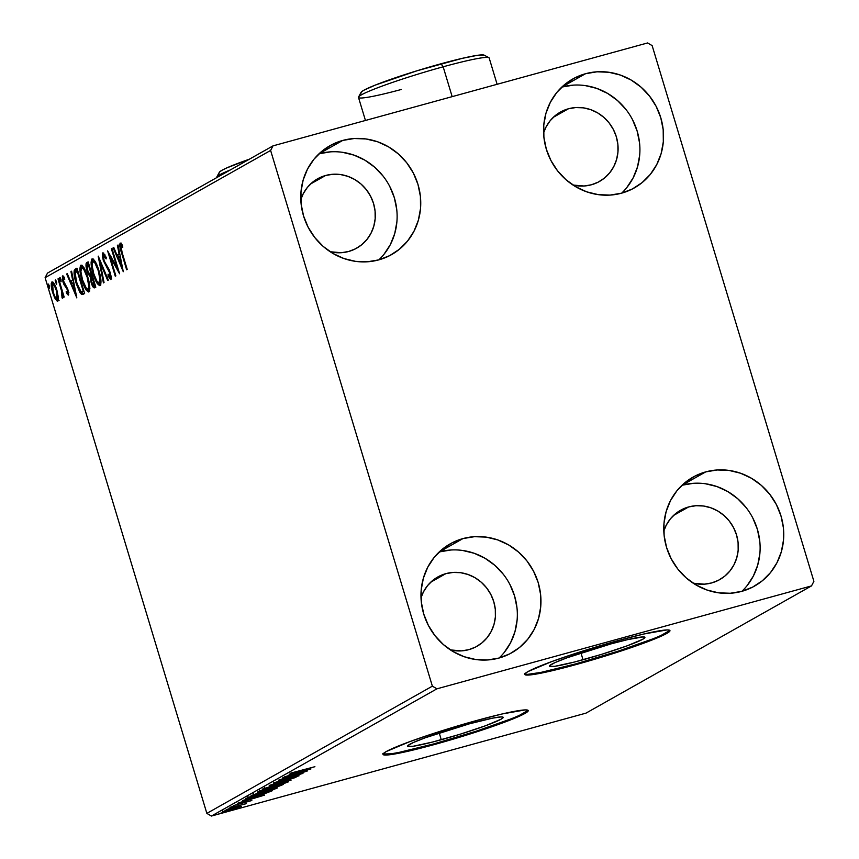 <?xml version="1.0" encoding="UTF-8"?>
<svg xmlns="http://www.w3.org/2000/svg" width="859" height="859" viewBox="0 0 859 859"><rect width="100%" height="100%" fill="white"/><g stroke="black" fill="none" stroke-linecap="round" stroke-linejoin="round"><path stroke-width="1.29" d="M583.025 659.755A49.897 3.737 -16.8 0 1 549.384 666.208A49.897 3.737 -16.8 0 1 611.286 643.81L627.682 639.622L642.961 636.927L644.733 637.153L642.8 639.246L627.253 645.785L601.568 654.354L574.392 662.053L554.882 666.294L549.577 666.423L549.631 665.639L555.139 662.525L567.058 657.779L611.286 643.81A49.897 3.737 -16.8 0 1 644.926 637.367A49.897 3.737 -16.8 0 1 583.025 659.755L580.974 652.969L583.025 659.755M441.268 739.728A49.897 3.737 -16.8 0 1 407.638 746.181A49.897 3.737 -16.8 0 1 469.54 723.783L492.518 718.156L501.205 716.9L502.987 717.125L501.044 719.219L485.507 725.758L459.812 734.327L432.635 742.026L413.136 746.267L407.832 746.396L407.885 745.612L413.394 742.498L425.302 737.752L469.54 723.783A49.897 3.737 -16.8 0 1 503.17 717.329A49.897 3.737 -16.8 0 1 441.268 739.728L439.217 732.942L441.268 739.728M511.277 718.79L476.09 731.245L433.924 743.873L399.006 752.42L391.167 753.805L383.071 753.987A75.839 5.691 163.2 0 0 433.924 743.873L434.149 744.603A75.839 5.691 -16.8 0 1 383.028 754.395A75.839 5.691 -16.8 0 1 477.099 720.368L434.944 732.995L409.883 741.596L386.26 751.539L383.393 753.536L383.318 754.728L386.013 755.061L399.231 753.15L434.149 744.603L476.305 731.965L501.366 723.364L524.989 713.421L527.845 711.424L527.931 710.232L525.236 709.899L502.01 713.99L477.099 720.368A75.839 5.691 -16.8 0 1 528.221 710.565A75.839 5.691 -16.8 0 1 434.149 744.603L433.924 743.873A75.839 5.691 163.2 0 0 527.952 710.253M653.023 638.817L617.836 651.272L575.68 663.9L540.762 672.447L527.544 674.369L524.828 674.014A75.839 5.691 163.2 0 0 575.68 663.9L575.895 664.63A75.839 5.691 -16.8 0 1 524.774 674.433A75.839 5.691 -16.8 0 1 618.845 640.395L576.69 653.023L551.628 661.623L528.006 671.566L525.15 673.563L525.064 674.755L527.759 675.088L540.977 673.177L575.895 664.63L604.081 656.416L643.123 643.391L666.745 633.448L669.601 631.451L669.676 630.259L666.981 629.926L643.756 634.017L618.845 640.395A75.839 5.691 -16.8 0 1 669.966 630.592A75.839 5.691 -16.8 0 1 575.895 664.63L575.68 663.9A75.839 5.691 163.2 0 0 669.698 630.281M693.61 483.295L682.1 485.217L705.722 471.892A62.567 59.164 -119.4 0 1 778.501 509.065A62.567 59.164 -119.4 0 1 754.503 586.106A62.567 59.164 -119.4 0 1 741.789 591.346L730.279 593.258L718.511 592.817L706.957 590.015L696.037 584.968L686.191 577.871L677.783 569.002L671.147 558.694L666.53 547.344L664.114 535.382L663.986 523.292L666.154 511.513L670.535 500.507L676.967 490.693L685.192 482.457L694.91 476.111L705.722 471.892L717.233 469.97L729.001 470.421L740.555 473.223L751.475 478.27L761.321 485.356L769.728 494.236L776.364 504.544L780.981 515.894L783.408 527.845L783.526 539.946L781.357 551.725L776.976 562.731L770.544 572.545L762.32 580.781L752.602 587.126L741.789 591.346A62.567 59.164 -119.4 0 1 669.011 554.162A62.567 59.164 -119.4 0 1 693.02 477.132A62.567 59.164 -119.4 0 1 705.722 471.892L682.1 485.217A62.567 59.164 60.6 0 0 682.025 485.238M330.608 151.839L319.097 153.761L342.72 140.436A62.567 59.164 -119.4 0 1 415.498 177.609A62.567 59.164 -119.4 0 1 391.5 254.651A62.567 59.164 -119.4 0 1 378.787 259.88L367.276 261.802L355.519 261.351L343.954 258.548L333.034 253.502L323.188 246.415L314.781 237.535L308.145 227.227L303.528 215.877L301.112 203.927L300.983 191.825L303.152 180.046L307.533 169.04L313.964 159.237L322.189 150.991L331.907 144.645L342.72 140.436L354.23 138.514L365.998 138.965L377.552 141.756L388.472 146.803L398.318 153.901L406.726 162.77L413.362 173.078L417.979 184.427L420.405 196.389L420.523 208.49L418.354 220.258L413.974 231.264L407.542 241.078L399.317 249.314L389.61 255.671L378.787 259.88A62.567 59.164 -119.4 0 1 306.008 222.706A62.567 59.164 -119.4 0 1 330.017 145.665A62.567 59.164 -119.4 0 1 342.72 140.436L319.097 153.761A62.567 59.164 60.6 0 0 319.022 153.782M573.393 85.138L561.883 87.049L585.516 73.724A62.567 59.164 -119.4 0 1 658.295 110.897A62.567 59.164 -119.4 0 1 634.286 187.938A62.567 59.164 -119.4 0 1 621.572 193.178L610.062 195.09L598.304 194.649L586.74 191.847L575.831 186.8L565.974 179.703L557.566 170.834L550.93 160.526L546.313 149.176L543.897 137.215L543.768 125.124L545.937 113.345L550.329 102.339L556.75 92.525L564.986 84.289L574.692 77.944L585.516 73.724L597.026 71.802L608.784 72.253L620.348 75.055L631.258 80.102L641.104 87.199L649.511 96.068L656.158 106.376L660.775 117.726L663.191 129.677L663.32 141.778L661.14 153.557L656.759 164.563L650.327 174.377L642.102 182.613L632.396 188.959L621.572 193.178A62.567 59.164 -119.4 0 1 548.794 155.994A62.567 59.164 -119.4 0 1 572.803 78.964A62.567 59.164 -119.4 0 1 585.516 73.724L561.883 87.049A62.567 59.164 60.6 0 0 561.807 87.07M450.825 550.007L439.314 551.929L462.937 538.593A62.567 59.164 -119.4 0 1 535.715 575.777A62.567 59.164 -119.4 0 1 511.706 652.808A62.567 59.164 -119.4 0 1 499.004 658.048L487.493 659.97L475.725 659.519L464.171 656.716L453.251 651.67L443.405 644.572L434.998 635.703L428.362 625.395L423.745 614.045L421.318 602.095L421.2 589.993L423.369 578.214L427.75 567.208L434.182 557.394L442.406 549.159L452.113 542.813L462.937 538.593L474.447 536.682L486.205 537.122L497.769 539.924L508.689 544.971L518.535 552.069L526.943 560.938L533.579 571.246L538.196 582.595L540.612 594.557L540.74 606.647L538.572 618.426L534.191 629.432L527.759 639.246L519.523 647.482L509.817 653.828L499.004 658.048A62.567 59.164 -119.4 0 1 426.214 620.874A62.567 59.164 -119.4 0 1 450.223 543.833A62.567 59.164 -119.4 0 1 462.937 538.593L439.314 551.929A62.567 59.164 60.6 0 0 439.228 551.95M476.906 646.322A39.815 37.646 -119.4 0 0 492.186 597.306A39.815 37.646 -119.4 0 0 445.864 573.64L430.746 582.177L445.864 573.64L438.981 576.325L432.807 580.362L427.567 585.613L423.476 591.851L421.007 597.789A39.815 37.646 -119.4 0 1 437.779 576.98A39.815 37.646 -119.4 0 1 445.864 573.64L453.198 572.427L460.682 572.706L468.037 574.488L474.984 577.699L481.244 582.219L486.602 587.867L490.822 594.417L493.764 601.644L495.299 609.256L495.385 616.955L494 624.45L491.208 631.451L487.117 637.689L481.878 642.94L475.703 646.977L468.821 649.662A39.815 37.646 -119.4 0 1 450.427 649.919L461.498 650.875L468.821 649.662A39.815 37.646 -119.4 0 0 476.906 646.322L476.82 646.376M599.485 181.453A39.815 37.646 -119.4 0 0 614.754 132.426A39.815 37.646 -119.4 0 0 568.443 108.771L553.325 117.307L568.443 108.771L561.561 111.455L555.376 115.493L550.147 120.732L546.056 126.982L543.586 132.909A39.815 37.646 -119.4 0 1 560.358 112.1A39.815 37.646 -119.4 0 1 568.443 108.771L575.766 107.547L583.25 107.837L590.605 109.619L597.553 112.83L603.823 117.339L609.171 122.987L613.401 129.548L616.332 136.774L617.879 144.376L617.954 152.075L616.569 159.57L613.788 166.582L609.697 172.82L604.457 178.06L598.272 182.108L591.389 184.782A39.815 37.646 -119.4 0 1 572.996 185.05L584.066 186.006L591.389 184.782A39.815 37.646 -119.4 0 0 599.485 181.453L599.389 181.507M356.689 248.165A39.815 37.646 -119.4 0 0 371.968 199.138A39.815 37.646 -119.4 0 0 325.658 175.472L310.529 184.009L325.658 175.472L318.775 178.157L312.59 182.205L307.361 187.445L303.259 193.683L300.8 199.621A39.815 37.646 -119.4 0 1 317.562 178.812A39.815 37.646 -119.4 0 1 325.658 175.472L332.981 174.259L340.465 174.538L347.82 176.32L354.767 179.531L361.038 184.051L366.385 189.699L370.605 196.26L373.547 203.476L375.082 211.089L375.168 218.787L373.783 226.282L370.991 233.283L366.9 239.532L361.671 244.772L355.486 248.809L348.604 251.494A39.815 37.646 -119.4 0 1 330.21 251.751L341.281 252.718L348.604 251.494A39.815 37.646 -119.4 0 0 356.689 248.165L356.603 248.208M719.692 579.621A39.815 37.646 -119.4 0 0 734.971 530.594A39.815 37.646 -119.4 0 0 688.66 506.939L673.531 515.464L688.66 506.939L681.778 509.623L675.593 513.661L670.353 518.9L666.262 525.15L663.803 531.077A39.815 37.646 -119.4 0 1 680.564 510.267A39.815 37.646 -119.4 0 1 688.66 506.939L695.983 505.715L703.467 506.005L710.822 507.787L717.77 510.998L724.04 515.507L729.388 521.155L733.607 527.716L736.55 534.942L738.085 542.544L738.171 550.243L736.786 557.738L733.994 564.75L729.903 570.988L724.674 576.228L718.489 580.265L711.606 582.95A39.815 37.646 -119.4 0 1 693.213 583.207L704.283 584.174L711.606 582.95A39.815 37.646 -119.4 0 0 719.692 579.621L719.606 579.675M432.367 686.158L206.858 813.387L45.108 277.672L270.617 150.443L432.367 686.158L436.93 688.821L811.508 585.902L585.999 713.131L211.411 816.05L436.93 688.821L811.508 585.902L813.892 581.328L652.142 45.613L647.589 42.95L273.001 145.869L47.492 273.098L45.108 277.672L206.858 813.387L211.411 816.05L585.999 713.131L811.508 585.902L813.892 581.328L652.142 45.613L647.589 42.95L273.001 145.869L270.617 150.443L432.367 686.158L436.93 688.821L211.411 816.05L206.858 813.387L432.367 686.158M58.337 297.139L56.393 288.624L53.118 282.278L51.916 281.924L51.25 283.33L51.819 289.311L54.514 297.547L57.177 301.144L58.111 300.618L58.412 298.535L56.919 290.256C55.352 284.995 53.677 282.214 51.916 281.924C50.821 283.824 51.078 287.4 52.678 292.651L55.223 298.911L57.703 301.09L58.337 297.139M58.573 278.541L57.993 278.874L61.601 291.094L62.041 297.89L62.675 298.277L62.761 294.658L63.587 297.386L64.167 297.064L58.573 278.541L57.993 278.874L61.698 291.502L62.041 297.89L62.675 298.277L62.761 294.658L63.587 297.386L64.167 297.064L58.573 278.541M63.341 278.144L64.715 279.637L64.532 277.736L62.589 275.9L62.975 281.945L63.609 281.763L62.975 281.945L64.038 284.694L65.069 284.415L64.038 284.694L65.552 286.885L66.68 286.573L65.552 286.885L66.701 288.463L67.442 288.259L66.701 288.463L67.356 290.063L67.979 289.891L67.356 290.063L67.55 292.876L68.57 292.597L67.55 292.876L66.218 291.341L66.358 293.123L67.324 292.855L66.358 293.123L68.269 295.131L68.57 292.575L67.668 288.914L63.255 280.453L63.341 278.144L64.715 279.637L64.532 277.736L63.244 276.018L62.342 276.179L62.975 281.945L67.056 289.215L67.711 292.489L66.218 291.341L66.358 293.123L68.269 295.131L67.904 289.644L63.534 281.516L63.437 278.112M75.238 269.146L74.175 270.671L74.046 273.194L76.354 283.996L79.962 292.532L81.422 294.24L83.022 294.369L84.633 293.499L76.977 268.158L75.238 269.146L77.085 268.502L75.238 269.146C73.509 271.197 73.788 275.857 76.086 283.116L81.422 294.24L84.633 293.499L76.977 268.158L75.238 269.146M88.155 261.855L86.072 263.692L86.684 269.576L88.166 273.914L90.195 276.705L91.945 284.855L93.448 287.54L94.748 287.797L95.811 287.196L88.155 261.855L86.652 262.704C85.664 263.981 85.803 266.709 87.049 270.896L90.195 276.705L91.118 282.493C92.332 286.476 93.545 288.248 94.748 287.797L95.811 287.196L88.155 261.855M98.28 256.143L103.424 282.901L104.046 282.547L100.073 262.285L107.708 280.474L108.341 280.12L98.184 256.197L103.424 282.901L104.046 282.547L100.073 262.285L107.708 280.474L108.341 280.12L98.28 256.143M111.38 248.756L117.071 267.6L107.622 250.871L115.278 276.211L115.858 275.879L110.145 256.991L119.616 273.763L111.96 248.423L111.38 248.756L112.014 248.584L111.38 248.756L117.071 267.6L107.622 250.871L115.278 276.211L115.858 275.879L110.145 256.991L119.616 273.763L111.96 248.423L111.38 248.756M122.139 252.61L120.722 246.769L121.194 245.61L122.773 247.263L122.483 245.148L120.174 243.033L119.788 246.146L126.649 269.79L127.229 269.468L122.139 252.61L120.969 245.631L122.773 247.263L122.483 245.148L120.174 243.033C119.422 244.998 119.863 248.219 121.484 252.686L126.649 269.79L127.229 269.468L122.139 252.61M123.277 271.702L118.037 244.998L117.404 245.352L119.079 253.91L116.974 255.102L113.753 247.413L113.12 247.768L123.277 271.702L118.037 244.998L117.404 245.352L119.079 253.91L116.974 255.102L113.753 247.413L113.12 247.768L123.277 271.702M110.07 276.866L111.24 276.544L110.07 276.866L108.084 274.182L108.105 275.997L108.932 275.771L108.105 275.997L110.854 279.465L110.414 272.797L103.918 260.266L103.671 255.381L106.129 258.935L106.215 257.389L102.683 252.943L102.361 255.789L103.327 260.556L109.866 273.226L110.22 276.705L108.084 274.182L108.105 275.997L110.575 279.508L111.273 276.909L109.351 269.941L104.132 260.911L103.477 255.606L104.24 255.606L106.129 258.935L106.215 257.389L103.016 252.75L103.327 260.556L109.866 273.226L110.016 276.877L111.402 276.501M98.892 270.499L96.498 264.057L93.663 259.482L91.688 259.193L91.065 262.747L91.934 269.264L94.673 278.348L97.454 283.824L99.73 285.66L100.804 284.329L100.954 280.668L98.892 270.499C96.734 263.273 94.447 259.407 91.999 258.924C90.539 261.684 90.925 266.666 93.148 273.881C95.317 281.215 97.625 285.102 100.084 285.542C101.512 282.718 101.115 277.704 98.892 270.499M87.715 276.802L85.32 270.37L82.485 265.785L80.51 265.506L79.887 269.05L80.757 275.578L83.495 284.651L86.265 290.138L88.541 291.963L89.615 290.643L89.776 286.97L87.715 276.802C85.556 269.576 83.259 265.721 80.821 265.238C79.361 267.987 79.747 272.969 81.959 280.184C84.128 287.518 86.448 291.405 88.906 291.845C90.335 289.021 89.937 284.007 87.715 276.802M76.827 297.901L71.587 271.208L70.953 271.562L72.628 280.12L70.524 281.312L67.292 273.624L66.669 273.978L76.827 297.901L71.587 271.208L70.953 271.562L72.628 280.12L70.524 281.312L67.292 273.624L66.669 273.978L76.827 297.901M60.946 279.304L60.087 277.543L59.658 278.058L60.978 281.698L60.946 279.304L59.819 277.457L61.096 281.688L60.946 279.304M56.511 281.806L55.663 280.045L55.223 280.56L56.544 284.2L56.619 282.171L55.395 279.959L55.545 282.343L56.662 284.189L56.511 281.806M49.285 285.875L48.426 284.125L47.997 284.64L49.317 288.27L49.285 285.875L48.158 284.039L49.435 288.259L49.285 285.875M222.76 811.562L229.772 810.252L241.046 806.247L227.474 809.801L222.481 811.787L226.765 811.046L241.315 806.397L234.013 807.857L222.481 811.809M246.093 803.713L229.052 808.104L246.2 803.627M251.687 800.567L233.315 805.624L251.837 800.427M246.286 798.387C245.159 799.278 248.144 798.73 255.241 796.755L272.314 790.731L248.036 797.399L245.781 798.709L246.995 798.784L261.147 795.058L272.314 790.731L248.036 797.399L245.695 798.859M257.711 791.934L274.676 787.649L283.491 784.417L259.214 791.096L257.453 792.116L259.418 791.912L277.092 786.962L283.491 784.417L257.432 792.181M269.329 785.384L291.104 780.122L275.148 783.795L296.022 777.352L269.232 785.437L291.104 780.122L275.148 783.795L296.022 777.352L269.329 785.384M282.439 777.986L300.5 773.025L278.681 780.112L302.959 773.433L285.435 778.082L307.297 770.995L282.439 777.986L300.5 773.025L278.681 780.112L302.959 773.433L285.435 778.082L307.297 770.995L282.439 777.986M290.804 773.089L314.909 766.7L290.6 773.261M310.958 768.923L289.086 774.238L295.464 772.885L293.359 774.077L284.179 777.008L310.958 768.923L289.086 774.238L295.464 772.885L293.359 774.077L284.179 777.008L310.958 768.923M273.473 782.86L299.082 775.795L273.269 783.032M262.629 788.981C262.253 789.657 265.549 789.024 272.518 787.102L288.194 781.948C288.495 781.303 285.156 781.948 278.187 783.87L262.607 789.357L283.76 783.687L288.452 781.604L280.324 783.29L262.274 789.292M251.451 795.294C251.075 795.96 254.371 795.337 261.34 793.405L277.017 788.251C277.307 787.606 273.978 788.251 267.009 790.173L251.429 795.67L272.582 789.99L277.156 787.896L269.146 789.604L251.096 795.606M264.508 795.133L242.635 800.438L249.013 799.095L246.909 800.287L237.718 803.219L264.508 795.133L242.635 800.438L249.013 799.095L246.909 800.287L237.718 803.219L264.508 795.133M230.663 807.106L234.775 805.946L230.609 807.159M226.228 809.607L230.319 808.469L226.175 809.661M219.002 813.688L223.115 812.528L218.948 813.741M504.126 652.572L510.557 642.768L514.949 631.762L517.118 619.983M516.989 607.882L514.573 595.931L509.956 584.582M503.32 574.274L494.913 565.394L485.056 558.296L474.147 553.26L462.582 550.458M499.079 658.026A62.567 59.164 60.6 0 0 508.893 582.617A62.567 59.164 60.6 0 0 439.314 551.929M626.705 187.702L633.137 177.888L637.518 166.882L639.687 155.103M639.568 143.013L637.142 131.051L632.525 119.702M625.889 109.394L617.481 100.524L607.635 93.427L596.715 88.38L585.162 85.578M621.658 193.157A62.567 59.164 60.6 0 0 631.472 117.747A62.567 59.164 60.6 0 0 561.883 87.049M383.919 254.404L390.351 244.6L394.732 233.594L396.901 221.815M396.772 209.714L394.356 197.763L389.739 186.414M383.103 176.106L374.696 167.226L364.85 160.139L353.929 155.092L342.376 152.29M378.862 259.858A62.567 59.164 60.6 0 0 388.676 184.449A62.567 59.164 60.6 0 0 319.097 153.761M746.922 585.87L753.354 576.056L757.735 565.05L759.904 553.271M759.775 541.17L757.359 529.219L752.742 517.87M746.106 507.562L737.698 498.692L727.852 491.595L716.932 486.548L705.368 483.746M741.865 591.325A62.567 59.164 60.6 0 0 751.679 515.915A62.567 59.164 60.6 0 0 682.1 485.217M661 635.456L669.376 630.731M519.255 715.429L527.63 710.704M305.052 770.555L296.097 773.261L295.893 772.585L296.097 773.261L297.654 772.155L305.052 770.555L296.097 773.261L305.052 770.555M285.682 782.646L273.098 786.769L265.141 788.294L277.564 784.042L285.682 782.646L282.396 783.945L264.862 788.519L275.846 784.686L285.682 782.646L285.499 780.971M280.421 785.427L271.97 787.993L280.421 785.427M270.156 788.251L260.062 791.386L270.156 788.251M274.504 788.949L261.92 793.082L253.963 794.596L266.387 790.344L274.504 788.949L271.219 790.248L253.684 794.833L265.56 790.742L274.504 788.949L274.322 787.274M249.948 797.045L269.2 791.579L255.821 796.433L248.391 798.097L249.228 797.066L269.243 791.74L257.206 796.046L249.099 798.065L249.948 797.045M248.38 798.032L248.176 797.356M258.602 796.765L249.647 799.461L249.443 798.795L249.647 799.461L251.204 798.365L258.602 796.765L249.647 799.461L258.602 796.765M238.952 807.116L224.94 810.971L233.38 808.04L237.524 807.707L224.757 811.121L239.017 806.601M223.05 812.571L222.674 811.068M264.422 787.08L265.141 788.294M259.611 789.979L260.46 791.107M253.244 793.383L253.963 794.596M248.391 798.097L247.929 796.615M122.107 252.514L121.484 252.686L122.107 252.514M121.151 245.567L121.14 243.376M122.526 245.481L121.452 245.781L122.526 245.481M122.354 245.244L121.087 245.588M121.216 243.097L121.183 245.76M118.628 257.206L117.662 254.908L118.628 257.206M113.817 247.585L113.12 247.768L113.817 247.585M118.359 254.726L119.788 253.92L118.359 254.726M119.745 253.727L119.079 253.91L119.745 253.727M118.07 245.169L117.404 245.352L118.07 245.169M121.387 265.614L118.005 257.56L120.281 256.465L119.626 256.648L121.387 265.614L122.042 265.431L121.387 265.614L118.005 257.56L119.626 256.648L121.387 265.614M117.898 268.072L117.565 267.471L117.898 268.072M111.047 256.734L110.145 256.991L111.047 256.734M110.908 256.777L110.714 256.143L110.908 256.777M117.704 267.428L117.071 267.6L117.704 267.428M103.671 255.381L105.109 254.983M105.056 255.005L103.756 255.359M111.262 278.617L110.135 276.845M110.489 273.055L109.866 273.226L110.489 273.055M109.351 269.93L108.524 270.156L109.351 269.93M108.127 267.74L107.053 268.029L108.127 267.74M103.96 260.384L103.327 260.556L103.96 260.384M103.746 255.359L103.81 253.147M103.746 253.448L103.756 255.413M109.845 276.297L111.627 278.971M100.771 262.092L100.073 262.285L100.771 262.092M100.482 285.134L98.463 282.879L100.707 285.231M93.771 273.71L93.148 273.881L93.771 273.71M92.439 261.898L92.976 258.956M93.073 258.817L92.45 262.36M94.329 261.072L95.156 261.286M101.115 281.977L100.041 282.59M92.804 261.512L94.909 262.951L98.313 270.832L98.935 270.66L98.313 270.832L100.009 280.034L99.139 283.019L96.713 280.818L93.728 273.559L92.063 265.367L92.804 261.512C94.769 261.941 96.605 265.055 98.313 270.832C100.106 276.619 100.428 280.668 99.279 282.955C97.292 282.504 95.446 279.379 93.728 273.559C91.924 267.74 91.612 263.724 92.804 261.512L94.189 261.136M94.941 261.147L94.383 261.061M99.279 282.955L101.008 282.203M93.33 284.469L95.317 287.507L93.706 285.317L95.231 284.877M91.741 282.321L91.118 282.493L91.741 282.321M91.559 277.049L91.58 276.319L90.195 276.705L91.58 276.319L90.109 274.633M87.682 270.725L87.049 270.896L87.682 270.725M87.403 265.377L88.047 262.317L86.652 262.704L88.262 262.199L87.403 265.377M89.905 274.246L91.58 276.319L91.591 277.575M93.814 285.542L94.318 286.466M93.846 285.263L92.761 284.716L91.398 281.076L91.054 277.887L91.999 276.802L92.622 276.63L91.999 276.802L94.447 284.92L93.846 285.263L91.688 282.117L91.999 276.802L94.447 284.92L95.07 284.748L93.695 285.317M91.204 274.204L89.905 274.579L87.629 270.574L87.704 265.152L88.992 264.604L88.37 264.776L91.204 274.204L91.838 274.032L89.325 274.139L87.328 269.458L87.017 266.118L88.37 264.776L91.204 274.204M91.29 274.204L92.3 273.989M89.304 291.448L87.285 289.182L89.529 291.534M82.593 280.013L81.959 280.184L82.593 280.013M81.261 268.201L81.798 265.259M81.895 265.12L81.272 268.663M83.151 267.385L83.978 267.589M89.937 288.28L87.811 289.343L86.362 288.323L82.539 279.862C80.746 274.042 80.435 270.027 81.626 267.825L83.012 267.439M81.626 267.825L83.731 269.254L87.135 277.146L87.758 276.974L87.135 277.146L88.831 286.348L88.101 289.258C86.115 288.817 84.268 285.682 82.539 279.862L80.886 271.68L81.626 267.825C83.581 268.255 85.417 271.358 87.135 277.146C88.928 282.933 89.25 286.97 88.101 289.258L88.864 288.892M83.752 267.46L83.194 267.364M88.101 289.258L89.83 288.506M82.786 294.444L83.495 294.143M83.516 294.122L81.422 294.24L82.818 293.853L81.068 291.695M76.709 282.944L76.086 283.116L76.709 282.944M75.42 272.475L76.623 268.77L75.571 270.284L75.431 272.808M80.617 290.879L83.398 294.111M84.064 291.169L83.398 291.416M82.883 291.437L81.143 291.738L79.522 289.923L75.914 280.109L75.13 273.366L77.181 271.09L83.269 291.222L81.004 291.673L76.666 282.804L75.216 272.958L77.815 270.918L77.181 271.09L83.269 291.222L83.892 291.051L82.883 291.437L83.924 291.158L82.12 291.77L83.946 291.233M72.177 283.416L71.211 281.118L72.177 283.416M67.367 273.785L66.669 273.978L67.367 273.785M71.909 280.925L73.337 280.12L71.909 280.925M73.294 279.937L72.628 280.12L73.294 279.937M71.619 271.38L70.953 271.562L71.619 271.38M74.926 291.824L71.555 283.771L73.831 282.675L73.165 282.858L74.926 291.824L75.592 291.641L74.926 291.824L71.555 283.771L73.165 282.858L74.926 291.824M68.645 294.111L67.786 292.812M67.55 292.876L68.892 292.5M63.62 278.058L63.706 278.735M67.743 292.736L68.752 294.229M61.021 279.562L59.98 279.841L61.021 279.562M63.383 294.487L62.761 294.658L63.383 294.487M62.041 297.89L62.954 297.643L62.041 297.89L62.675 298.277M63.459 295.582L61.73 295.764M62.428 291.298L61.698 291.502L62.428 291.298M60.495 284.92L59.872 285.091L60.495 284.92M58.616 278.703L57.993 278.874L58.616 278.703M56.587 282.063L55.545 282.343L56.587 282.063M59.088 300.704L56.619 298.535L58.562 300.757M56.297 298.621L55.223 298.911L56.297 298.621M53.301 292.479L52.678 292.651L53.301 292.479M52.582 284.211L52.871 282.063M52.882 282.02L52.603 283.341M57.016 298.814L55.051 296.86L53.247 292.307L52.184 287.378L52.603 284.189C53.934 284.512 55.18 286.638 56.34 290.567L57.467 296.108L57.016 298.814C55.674 298.417 54.418 296.248 53.247 292.307L52.603 284.189L54.117 283.771L52.829 284.136L54.546 286.047L56.34 290.567L56.962 290.396L56.34 290.567L57.016 298.814L58.412 298.427M49.36 286.133L48.319 286.423L49.36 286.133M90.914 274.365L89.905 274.579M270.617 150.443L45.108 277.672L47.492 273.098L273.001 145.869L270.617 150.443M216.833 177.555A68.248 5.122 -16.8 0 1 216.812 176.975A68.248 5.122 -16.8 0 1 230.341 169.932A68.248 5.122 163.2 0 0 216.736 177.405L216.79 177.577M219.528 172.96L219.593 171.95L222.019 170.254L226.722 167.935L249.335 159.216A64.457 4.832 163.2 0 0 219.346 172.283L216.812 176.975M497.114 84.289L489.168 57.972A68.248 5.122 163.2 0 0 443.158 66.798A68.248 5.122 -16.8 0 1 488.868 57.66L484.165 55.159A64.457 4.832 163.2 0 0 440.989 63.781L443.158 66.798L452.167 96.638L443.158 66.798A68.248 5.122 163.2 0 0 358.493 97.432L365.451 120.464M361.274 92.987L361.349 91.977L363.776 90.281L375.243 85.105L417.034 70.771L462.163 58.369L477.336 55.341L484.197 55.169M401.357 89.465A68.248 5.122 -16.8 0 1 358.568 97.003A68.248 5.122 -16.8 0 1 443.158 66.798L440.989 63.781A64.457 4.832 163.2 0 0 361.091 92.31L358.568 97.003M382.803 753.676L383.028 754.395M524.559 673.703L524.774 674.433M121.033 245.599L122.418 245.223M90.442 274.579L91.827 274.193"/></g></svg>
